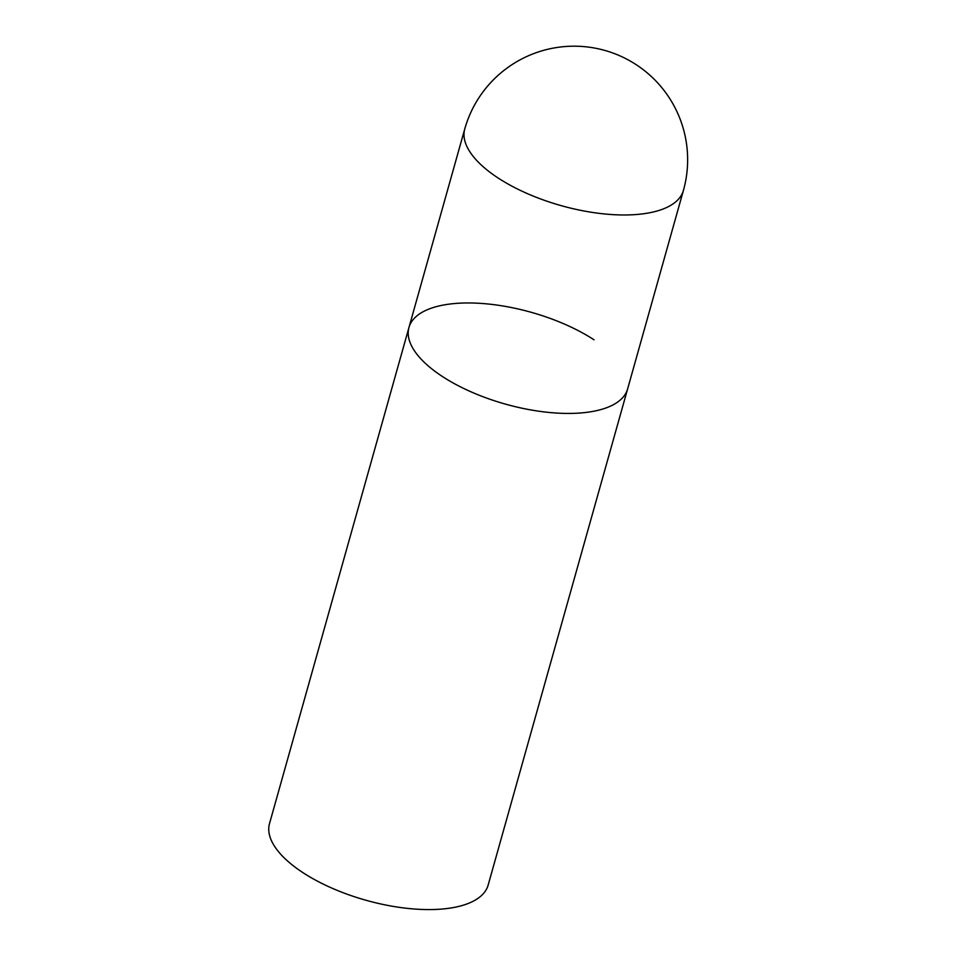 <?xml version="1.0" encoding="UTF-8"?>
<svg xmlns="http://www.w3.org/2000/svg" width="957" height="957" viewBox="0 0 957 957"><rect width="100%" height="100%" fill="white"/><g stroke="black" fill="none" stroke-linecap="round" stroke-linejoin="round"><path stroke-width="1.44" d="M598.161 410.29A113.572 47.683 15.7 0 0 627.613 388.937A113.572 47.683 -164.3 0 1 555.742 413.005A113.572 47.683 -164.3 0 1 442.517 376.58A113.572 47.683 -164.3 0 1 408.962 327.473A113.572 47.683 15.7 0 0 471.574 392.071A113.572 47.683 15.7 0 0 598.161 410.29M464.743 129.016A113.572 47.683 15.7 0 0 498.31 178.122A113.572 47.683 15.7 0 0 653.942 211.832A113.572 47.683 15.7 0 0 683.406 190.479A113.572 113.572 0 0 0 636.106 64.621A113.572 113.572 0 0 0 464.743 129.016L408.962 327.473A113.572 47.683 -164.3 0 1 480.833 303.393A113.572 47.683 -164.3 0 1 594.058 339.819M683.406 190.479L488.154 885.081A113.572 47.683 -164.3 0 1 416.283 909.15A113.572 47.683 -164.3 0 1 303.058 872.724A113.572 47.683 -164.3 0 1 269.503 823.618L408.962 327.473"/></g></svg>

